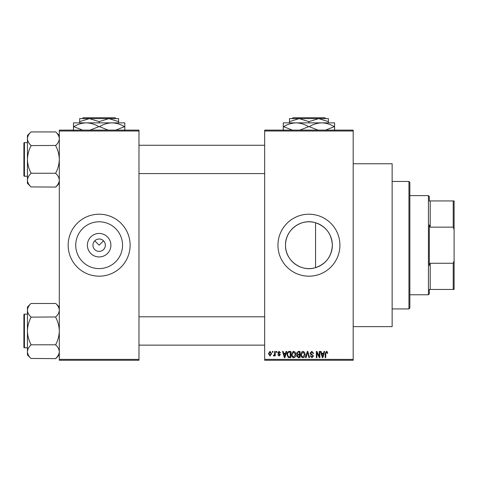 <?xml version="1.0" encoding="UTF-8"?>
<svg xmlns="http://www.w3.org/2000/svg" width="478" height="478" viewBox="0 0 478 478"><rect width="100%" height="100%" fill="white"/><g stroke="black" fill="none" stroke-linecap="round" stroke-linejoin="round"><path stroke-width="0.72" d="M110.896 245.196A11.753 11.753 0 0 1 99.143 256.949A11.753 11.753 0 0 1 87.384 245.196A11.753 11.753 0 0 1 99.143 233.443A11.753 11.753 0 0 1 110.896 245.196M92.947 245.196A6.196 6.196 0 0 0 99.143 251.392A6.196 6.196 0 0 0 105.339 245.196A6.196 6.196 0 0 0 99.143 239A6.196 6.196 0 0 0 92.947 245.196M75.739 245.196A23.404 23.404 0 0 0 99.143 268.6A23.404 23.404 0 0 0 122.547 245.196A23.404 23.404 0 0 0 99.143 221.792A23.404 23.404 0 0 0 75.739 245.196M68.157 245.196A30.98 30.98 0 0 0 99.143 276.176A30.98 30.98 0 0 0 130.124 245.196A30.98 30.98 0 0 0 99.143 214.216A30.98 30.98 0 0 0 68.157 245.196M315.552 267.644C301.104 272.364 285.037 260.295 285.527 245.196C285.055 230.079 301.104 218.034 315.552 222.748C326.08 226.5 331.672 233.981 332.335 245.196C331.678 256.411 326.086 263.898 315.552 267.644L315.552 222.748M332.335 245.196A23.404 23.404 0 0 1 308.931 268.6A23.404 23.404 0 0 1 285.527 245.196A23.404 23.404 0 0 1 308.931 221.792A23.404 23.404 0 0 1 332.335 245.196M277.951 245.196A30.98 30.98 0 0 0 308.931 276.176A30.98 30.98 0 0 0 339.912 245.196A30.98 30.98 0 0 0 308.931 214.216A30.98 30.98 0 0 0 277.951 245.196M353.188 163.757L392.139 163.757L392.139 326.635L353.188 326.635M94.758 240.816L99.143 245.196L103.523 240.816M353.188 131.008L264.669 131.008L264.669 130.124L353.188 130.124L353.188 360.269L264.669 360.269L264.669 359.384L353.188 359.384M272.394 351.42L272.962 351.42L272.962 352.304L272.394 352.304L272.394 351.42M276.26 351.42L276.822 351.42L276.822 352.304L276.26 352.304L276.26 351.42M286.047 351.42L286.639 351.42L284.924 357.616L284.332 357.616L282.534 351.42L283.125 351.42L283.615 353.272L285.563 353.272L286.047 351.42M295.338 352.31L295.894 354.437C296.013 356.194 295.29 357.281 293.719 357.693C292.172 357.287 291.449 356.23 291.55 354.509L292.106 352.286L293.719 351.336L295.338 352.31M304.594 352.31L305.149 354.437C305.269 356.194 304.546 357.281 302.968 357.693C301.427 357.287 300.704 356.23 300.799 354.509L301.361 352.286L302.974 351.336L304.594 352.31M311.811 351.336L313.676 353.433L313.114 353.511L311.764 352.065L310.622 353.123L313.514 355.996L311.913 357.693L310.216 355.847L310.778 355.763L311.895 356.97L312.953 355.979L312.773 355.345L310.909 354.61L310.055 353.134L311.811 351.336M324.03 351.42L324.622 351.42L322.907 357.616L322.315 357.616L320.517 351.42L321.108 351.42L321.592 353.272L323.546 353.272L324.03 351.42M264.669 131.008L264.669 359.384M327.346 351.778L327.681 353.272L327.113 353.35L326.432 352.065L325.829 352.531L325.751 357.616L325.183 357.616L325.183 353.409L326.462 351.336L327.346 351.778M319.31 351.42L319.872 351.42L319.872 357.616L319.274 357.616L316.896 352.645L316.896 357.616L316.334 357.616L316.334 351.42L316.938 351.42L319.31 356.379L319.31 351.42M307.294 351.42L307.844 351.42L309.511 357.616L308.931 357.616L307.599 352.143L306.111 357.616L305.526 357.616L307.294 351.42M298.254 351.42L299.999 351.42L299.999 357.616L298.248 357.616L296.701 356.056L297.304 354.76L296.539 353.236L298.254 351.42M289.094 351.42L290.744 351.42L290.744 357.616L288.276 357.502L286.961 354.551C286.812 352.788 287.523 351.742 289.094 351.42M279.068 351.336L280.443 352.788L279.881 352.866L279.027 351.981L278.268 352.68L280.365 354.718L279.092 356.002L277.79 354.718L278.351 354.64L279.074 355.363L279.797 354.813L277.706 352.794L279.068 351.336M274.647 351.42L275.214 351.42L275.214 355.925L274.647 355.925L274.647 355.208L273.978 356.002L273.44 355.763L273.601 355.118L274.545 354.676L274.647 351.42M270.022 351.336L271.594 353.672L270.022 356.002L268.451 353.72L270.022 351.336M138.973 360.269L59.308 360.269L59.308 359.384L138.973 359.384L138.973 360.269M138.973 131.008L59.308 131.008L59.308 130.124L138.973 130.124L138.973 359.384M59.308 131.008L59.308 359.384M322.829 355.799L323.355 353.995L321.784 353.995L322.572 356.97L322.829 355.799M302.968 356.97L304.582 354.425L302.98 352.065L301.367 354.527L301.606 355.931L302.968 356.97M299.431 356.893L299.431 355.04L297.788 355.1L297.262 355.955L298.451 356.893L299.431 356.893M299.431 354.317L299.431 352.143L297.657 352.22L297.101 353.23L298.32 354.317L299.431 354.317M293.713 356.97L295.332 354.425L293.725 352.065L292.112 354.527L292.351 355.931L293.713 356.97M290.182 356.893L290.182 352.143L289.166 352.143L287.75 353.045L287.523 354.557L288.377 356.767L290.182 356.893M284.846 355.799L285.372 353.995L283.807 353.995L284.589 356.97L284.846 355.799M270.034 355.363L271.026 353.672L270.004 351.981L269.018 353.672L270.034 355.363M408.953 181.461L409.843 182.351L409.843 308.047L408.953 308.931L408.953 181.461L392.139 181.461M59.308 183.373L55.765 187.077L30.98 186.91C28.764 184.801 27.581 182.554 27.443 180.164C27.569 177.798 28.752 175.546 30.98 173.412L30.98 172.916C28.758 168.674 27.575 164.175 27.443 159.419C27.581 154.657 28.758 150.158 30.98 145.927L30.98 145.431C28.764 143.322 27.581 141.076 27.443 138.68C27.569 136.32 28.752 134.067 30.98 131.934L55.765 131.934C57.987 134.043 59.164 136.29 59.308 138.68L59.236 137.748L59.308 138.68C59.176 141.046 57.999 143.298 55.765 145.431L30.98 145.593M30.98 186.91L27.443 183.373L27.443 135.471L30.98 131.934M23.9 144.374L23.9 143.137A0.532 0.532 0 0 1 24.432 142.605L24.432 176.239A0.532 0.532 0 0 1 23.9 175.707L23.9 143.137A0.532 0.532 0 0 1 24.432 142.605L27.443 142.605M24.432 176.239L27.443 176.239M55.765 145.593L55.765 145.927C57.993 150.17 59.17 154.669 59.308 159.419C59.17 164.187 57.987 168.686 55.765 172.916L55.765 173.251L30.98 173.251M55.765 173.251L55.765 173.412C57.987 175.522 59.164 177.768 59.308 180.164C59.176 182.524 57.999 184.777 55.765 186.91M55.765 131.934L59.308 135.471M429.316 289.453L430.2 289.453L429.316 289.453L429.316 293.88L428.431 294.765L409.843 294.765M429.316 200.939L430.2 200.939L429.316 200.939L429.316 196.512L428.431 195.627L409.843 195.627M453.216 200.939L454.1 200.939L454.1 229.637L453.216 227.14L453.216 200.939L430.2 200.939L430.2 227.14L429.316 224.917L429.316 265.481L430.2 263.253L430.2 289.453L453.216 289.453L453.216 263.253L454.1 260.755L454.1 289.453L453.216 289.453M428.431 294.765L428.431 195.627M430.2 263.253L453.216 263.253M454.1 229.637L454.1 260.755M430.2 227.14L453.216 227.14M23.9 175.707L23.9 174.47M59.308 354.921L55.765 358.625L30.98 358.458C28.764 356.355 27.581 354.102 27.443 351.712C27.569 349.346 28.752 347.1 30.98 344.961L30.98 344.465C28.758 340.222 27.575 335.723 27.443 330.973C27.581 326.205 28.758 321.706 30.98 317.476L30.98 316.98C28.764 314.871 27.581 312.624 27.443 310.228C27.569 307.868 28.752 305.615 30.98 303.482L55.765 303.482C57.987 305.591 59.164 307.838 59.308 310.228L59.236 309.296L59.308 310.228C59.176 312.594 57.999 314.847 55.765 316.98L30.98 317.147M30.98 358.458L27.443 354.921L27.443 307.019L30.98 303.482M23.9 315.922L23.9 314.685A0.532 0.532 0 0 1 24.432 314.154L24.432 347.787A0.532 0.532 0 0 1 23.9 347.261L23.9 314.685A0.532 0.532 0 0 1 24.432 314.154L27.443 314.154M24.432 347.787L27.443 347.787M55.765 317.147L55.765 317.476C57.993 321.724 59.17 326.217 59.308 330.973C59.17 335.735 57.987 340.234 55.765 344.465L55.765 344.799L30.98 344.799M55.765 344.799L55.765 344.961C57.987 347.07 59.164 349.316 59.308 351.712C59.176 354.073 57.999 356.325 55.765 358.458M55.765 303.482L59.308 307.019M23.9 347.261L23.9 346.018M293.02 117.731L292.136 118.616L293.02 117.731L324.837 117.731L325.727 118.616L324.837 117.731M289.453 121.627L299.192 118.616L289.453 118.616L289.453 122.864M308.931 121.627L318.665 118.616L299.192 118.616L308.931 121.627L308.931 122.864M328.404 121.627L328.404 118.616L318.665 118.616L328.404 121.627L328.404 122.864M283.257 130.476L283.257 122.864L334.6 122.864L334.6 130.476M292.393 130.124L283.55 126.67C287.457 124.286 291.64 123.019 296.097 122.864C300.495 123.001 304.677 124.274 308.639 126.67L299.802 130.124M318.067 130.124L309.218 126.67C313.132 124.286 317.314 123.019 321.766 122.864C326.163 123.001 330.346 124.274 334.313 126.67L325.47 130.124M308.639 126.67L309.218 126.67M83.232 117.731L82.347 118.616L83.232 117.731L115.049 117.731L115.939 118.616L115.049 117.731M79.665 121.627L89.404 118.616L79.665 118.616L79.665 122.864M99.143 121.627L108.876 118.616L89.404 118.616L99.143 121.627L99.143 122.864M118.616 121.627L118.616 118.616L108.876 118.616L118.616 121.627L118.616 122.864M73.469 130.476L73.469 122.864L124.812 122.864L124.812 130.476M82.604 130.124L73.761 126.67C77.669 124.286 81.852 123.019 86.303 122.864C90.706 123.001 94.889 124.274 98.85 126.67L90.013 130.124M108.273 130.124L99.43 126.67C103.338 124.286 107.52 123.019 111.977 122.864C116.375 123.001 120.558 124.274 124.525 126.67L115.682 130.124M98.85 126.67L99.43 126.67M408.953 308.931L392.139 308.931M264.669 145.258L138.973 145.258M264.669 173.586L138.973 173.586M138.973 345.134L264.669 345.134M138.973 316.806L264.669 316.806"/></g></svg>
